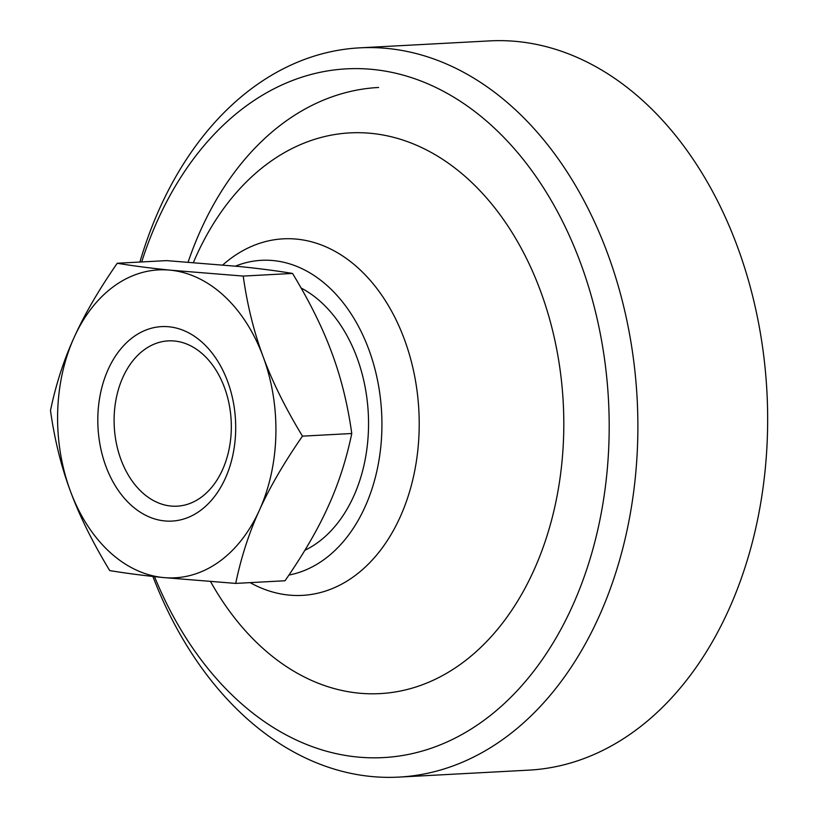 <?xml version="1.0" encoding="UTF-8"?>
<svg xmlns="http://www.w3.org/2000/svg" width="818" height="818" viewBox="0 0 818 818"><rect width="100%" height="100%" fill="white"/><g stroke="black" fill="none" stroke-linecap="round" stroke-linejoin="round"><path stroke-width="1.23" d="M222.813 264.93A178.518 126.228 86.9 0 1 297.149 239.173A178.518 126.228 86.9 0 1 419.143 429.961A178.518 126.228 86.9 0 1 288.457 595.034A178.518 126.228 86.9 0 1 250.134 582.631M235.482 266.126A158.232 111.882 86.9 0 1 273.744 260.625A158.232 111.882 86.9 0 1 381.669 413.509A158.232 111.882 86.9 0 1 288.928 575.054M301.075 287.997A139.336 98.518 86.9 0 1 368.529 420.749A139.336 98.518 86.9 0 1 304.858 550.289M188.109 262.128A324.572 229.51 86.9 0 1 378.591 87.475A324.572 229.51 86.9 0 0 188.109 262.128M170.696 506.025A82.771 58.528 -93.1 0 0 177.128 506.178A82.771 58.528 -93.1 0 0 231.31 424.951A82.771 58.528 -93.1 0 0 174.725 341.034A82.771 58.528 -93.1 0 0 168.283 340.881A82.771 58.528 -93.1 0 0 114.111 422.108A82.771 58.528 -93.1 0 0 170.696 506.025M169.121 326.801A97.373 68.855 86.9 0 1 235.666 430.861A97.373 68.855 86.9 0 1 164.387 520.902A97.373 68.855 86.9 0 1 97.843 416.843A97.373 68.855 86.9 0 1 169.121 326.801M235.717 583.408L285.022 580.76C303.519 554.072 317.885 529.358 328.12 506.618C338.499 483.867 346.382 459.501 351.771 433.509C347.732 404.521 341.096 377.671 331.873 352.957C322.793 328.222 309.685 301.719 292.537 273.437C276.545 270.789 258.795 268.488 239.265 266.504L166.545 260.615L117.24 263.253C133.222 265.901 150.982 268.212 170.512 270.185L243.222 276.075C247.271 305.063 253.907 331.914 263.12 356.638C272.2 381.362 285.318 407.865 302.466 436.147C283.969 462.845 269.603 487.559 259.367 510.299A154.173 109.019 -93.1 0 0 275.86 434.951A154.173 109.019 -93.1 0 0 263.12 356.638A154.173 109.019 -93.1 0 0 170.512 270.185A154.173 109.019 -93.1 0 0 74.141 337.405A154.173 109.019 -93.1 0 0 57.649 412.753A154.173 109.019 -93.1 0 0 70.389 491.066A154.173 109.019 -93.1 0 0 162.997 577.518A154.173 109.019 -93.1 0 0 259.367 510.299C248.989 533.039 241.106 557.416 235.717 583.408L162.997 577.518C143.467 575.535 125.716 573.224 109.724 570.586C92.577 542.303 79.469 515.79 70.389 491.066C61.166 466.352 54.54 439.491 50.491 410.513C55.88 384.521 63.763 360.145 74.141 337.405C84.377 314.664 98.743 289.95 117.24 263.253M243.222 276.075L292.537 273.437M302.466 436.147L351.771 433.509M398.836 777.1L528.612 770.157A365.145 258.202 -93.1 0 0 767.509 431.822A365.145 258.202 -93.1 0 0 766.926 391.73A365.145 258.202 -93.1 0 0 517.988 41.585A365.145 258.202 -93.1 0 0 489.583 40.9L359.808 47.843A365.145 258.202 86.9 0 1 388.213 48.538A365.145 258.202 86.9 0 1 637.733 438.765A365.145 258.202 86.9 0 1 398.836 777.1A365.145 258.202 86.9 0 1 370.431 776.415A365.145 258.202 86.9 0 1 152.874 576.434M193.406 262.517A280.758 198.529 86.9 0 1 371.832 133.416A280.758 198.529 86.9 0 1 563.694 433.458A280.758 198.529 86.9 0 1 358.161 693.071A280.758 198.529 86.9 0 1 210.594 581.629M154.5 576.618A344.859 243.856 -93.1 0 0 425.084 750.218A344.859 243.856 -93.1 0 0 609.052 438.07A344.859 243.856 -93.1 0 0 419.624 80.501A344.859 243.856 -93.1 0 0 141.698 261.944M139.898 262.046A365.145 258.202 86.9 0 1 359.808 47.843"/></g></svg>
